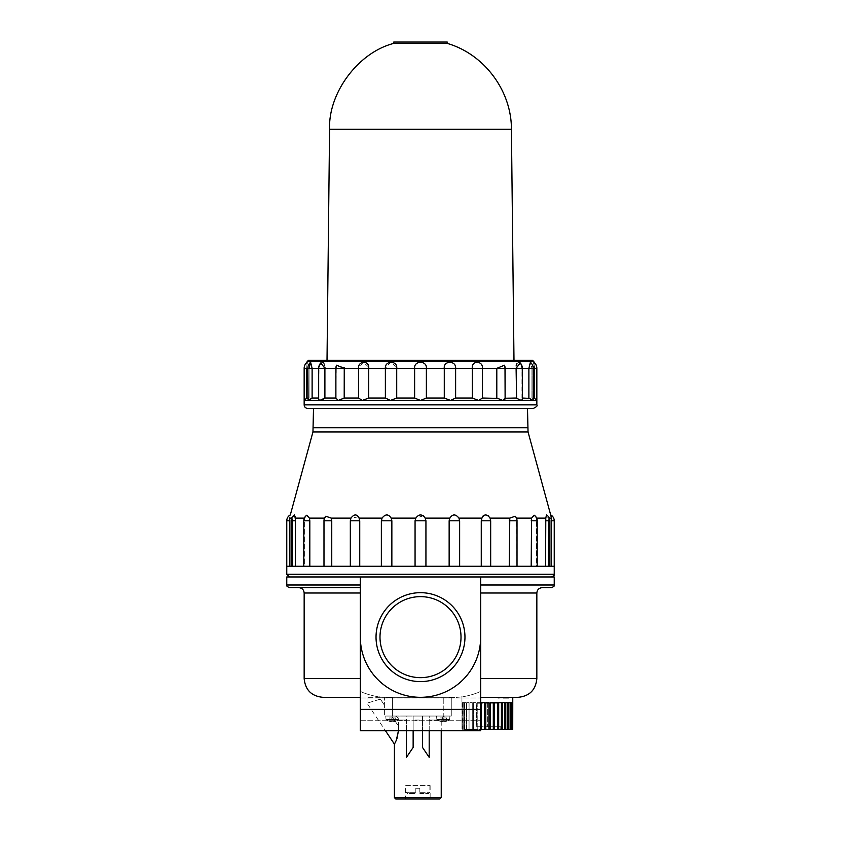 <?xml version="1.0" encoding="UTF-8"?>
<svg xmlns="http://www.w3.org/2000/svg" width="841" height="841" viewBox="0 0 841 841"><rect width="100%" height="100%" fill="white"/><g stroke="black" fill="none" stroke-linecap="round" stroke-linejoin="round"><path stroke-width="0.63" stroke-dasharray="4.21 3.15" d="M391.853 566.266L353.64 566.266L391.853 566.266L391.853 520.8L391.149 518.119C388.395 513.893 385.367 513.893 382.056 518.119L359.086 518.119L359.738 520.8L350.329 520.8L350.939 518.119L331.217 518.119L325.793 516.227L324.563 518.119L309.425 518.119L306.776 515.228L304.726 518.119L295.212 518.119L295.422 520.8L291.102 520.8L292.615 520.8L292.773 518.119L289.535 518.119C290.587 513.893 290.587 513.893 289.535 518.119L289.556 520.8L286.77 520.8M324.069 520.8L324.069 566.266L304.684 566.266L331.753 566.266L323.985 566.266L324.195 519.412M551.128 516.784L551.465 518.119L548.227 518.119L546.471 514.955L545.788 518.119L536.274 518.119L534.224 515.228L531.575 518.119L516.437 518.119L515.207 516.216L509.783 518.119L490.061 518.119L490.671 520.8L481.262 520.8L481.914 518.119L458.944 518.119C455.643 513.893 452.616 513.893 449.851 518.119L425.199 518.119L425.935 520.8L415.065 520.8L415.801 518.119L391.149 518.119M488.2 515.775L485.551 514.892M483.197 515.764L481.914 518.119M423.391 515.775L415.801 518.119M358.644 516.816L350.939 518.119M295.349 516.805L294.529 514.955L292.773 518.119L294.529 514.955A6.686 6.686 0 0 0 291.102 520.8L291.102 566.266L292.615 566.266L292.615 520.8L291.102 520.8M291.659 518.119L292.773 518.119L292.657 519.412M304.347 518.119L306.776 515.228A6.686 6.686 0 0 0 303.79 520.8L304.389 520.8L304.726 518.119L304.389 520.8L303.79 520.8L303.79 566.266L304.389 566.266L304.389 520.8L304.389 566.266L303.79 566.266L304.684 566.266L303.79 566.266M545.788 518.119L545.578 520.8L549.898 520.8L549.898 566.266L548.385 566.266L548.385 520.8L549.898 520.8A6.686 6.686 0 0 0 546.471 514.955L548.227 518.119L548.385 520.8L548.385 566.266L554.23 566.266L516.931 566.266L516.437 518.119L517.015 520.8A6.686 6.686 0 0 0 515.207 516.216L516.458 518.119M531.575 518.119L531.186 520.8L537.21 520.8L537.21 566.266L536.611 566.266L536.611 520.8L537.21 520.8A6.686 6.686 0 0 0 534.224 515.228L536.653 518.119M549.898 520.8L548.385 520.8L548.227 518.119L549.341 518.119M289.556 566.266L292.615 566.266L286.77 566.266L289.556 566.266L289.556 520.8M309.814 566.266L309.425 518.119M331.753 566.266L353.64 566.266L331.753 566.266L331.217 518.119M350.329 566.266L350.329 520.8M359.738 566.266L359.738 520.8M382.056 518.119L381.362 520.8L381.362 566.266M415.065 566.266L415.065 520.8M516.931 520.8L516.931 566.266L425.935 566.266L425.935 520.8M490.671 520.8L490.671 566.266L455.107 566.266L459.638 566.266L459.638 520.8L458.944 518.119M449.851 518.119L449.147 520.8L449.147 566.266L455.107 566.266L291.102 566.266L295.422 566.266L295.422 520.8M537.21 566.266L481.262 566.266L481.262 520.8M509.783 518.119L509.247 566.266L549.667 566.266L545.578 566.266L545.578 520.8M537.21 520.8L536.611 520.8L536.274 518.119L536.611 566.266L545.578 566.266M531.186 566.266L531.186 520.8M551.465 518.119L551.444 566.266M533.972 363.985L534.098 365.982M534.214 367.485L534.287 368.347L531.933 368.347L530.387 362.282L528.884 368.347L521.977 368.347L520.201 362.902L522.335 368.347L505.115 368.347L504.474 365.204L496.8 368.347L482.482 368.347C483.007 360.337 471.244 360.326 472.306 368.347L455.622 368.347C456.369 360.337 443.249 360.326 444.279 368.347L426.376 368.347C427.291 360.337 413.709 360.326 414.624 368.347L312.116 368.347L310.613 362.282A8.021 8.021 0 0 0 307.848 368.347L306.713 368.347C307.259 360.337 307.259 360.337 306.713 368.347L304.158 368.347M519.296 362.25L517.036 363.186M516.09 366.014L516.101 398.035L505.115 398.035L505.115 368.347L505.02 398.991M396.731 367.149L390.571 362.156L385.378 368.347L385.378 398.035L368.694 398.035L368.694 368.347M368.726 367.149L363.28 362.156L358.518 368.347L358.518 398.035L344.2 398.035L344.2 368.347M344.253 367.727L336.526 365.215A8.021 8.021 0 0 0 335.885 368.347L335.885 398.214L336.232 366.003M324.973 367.149L323.964 363.175M322.891 362.25L320.799 362.902A8.021 8.021 0 0 0 318.665 368.347L320.799 362.902M319.338 365.982L318.665 368.347L318.665 399.433L319.023 368.347L318.665 399.433L319.748 400.442L308.121 400.442L307.848 368.347L309.067 368.347L310.613 362.282M536.842 400.442L532.879 400.442L531.933 398.035L533.152 400.19L533.152 368.347A8.021 8.021 0 0 0 530.387 362.282L531.933 368.347L533.152 368.347L528.884 368.347L528.884 398.035L521.977 398.035L521.977 368.347L522.335 398.035M406.455 730.745L406.455 716.038L393.893 716.038C396.584 716.154 398.15 717.489 398.623 720.054L398.623 726.351L391.717 716.038L398.623 726.351L398.445 730.745L398.623 720.054C398.15 717.489 396.574 716.154 393.893 716.038L406.455 716.038L406.455 757.352L406.455 720.054L406.455 757.352L413.141 747.439L413.141 716.038L413.141 720.054L422.508 720.054L422.508 716.038L422.508 730.745M429.194 730.745L429.194 757.352L429.194 716.038L445.236 716.038L429.194 716.038L429.194 757.352L422.508 747.439L422.508 720.054L413.141 720.054L413.141 747.439L413.141 716.038L422.508 716.038L413.141 716.038L413.141 730.745M422.508 747.439L422.508 716.038L422.508 747.439M429.194 716.038L422.508 716.038L429.194 716.038M436.553 716.038L449.924 716.038L436.553 716.038L449.924 716.038L436.553 716.038L436.847 719.518L449.62 719.518L436.847 719.518L436.553 716.038M360.326 697.315L322.881 697.315M512.768 697.315L480.674 697.315M380.384 697.315L367.012 697.315L384.39 697.315L380.384 697.315L380.384 699.123L367.012 703.192L380.384 699.123L380.384 697.315M384.39 697.315L451.26 697.315L384.39 697.315L384.39 716.038L384.39 697.315L384.39 716.038L443.239 716.038L384.39 716.038L384.39 697.315M498.061 697.315L508.763 697.315M420.5 592.674A44.468 44.468 0 0 1 459.007 659.376A44.468 44.468 0 0 1 381.993 659.376A44.468 44.468 0 0 1 420.5 592.674M360.326 637.142A60.174 60.174 0 0 0 420.5 697.315A60.174 60.174 0 0 0 480.674 637.142L480.674 576.958L360.326 576.958L360.326 637.142A60.174 60.174 0 0 0 420.5 697.315A60.174 60.174 0 0 0 480.674 637.142A60.174 60.174 0 0 1 420.5 697.315A60.174 60.174 0 0 1 360.326 637.142L360.326 730.745L360.326 691.397L360.326 730.745L480.674 730.745L480.674 584.989L480.674 593.01L536.842 593.01M304.158 678.592L360.326 678.592L360.326 691.397C370.576 696.033 381.404 698.009 392.8 697.315C381.446 698.019 370.629 696.043 360.326 691.397L360.326 587.659L360.326 593.01L304.158 593.01M360.326 576.958L360.326 587.659L360.326 576.958L286.77 576.958M551.549 587.659L542.193 587.659M554.23 584.989L480.674 584.989L480.674 576.958L554.23 576.958M419.827 788.248L415.822 788.248L419.827 788.248L419.827 793.599L419.827 788.248M415.822 792.264L415.822 788.248L415.822 792.264L405.793 792.264L415.822 792.264M394.639 743.749L396.963 738.514M439.896 798.95L395.764 798.95M430.129 785.589L430.129 798.95L405.52 798.95L405.52 785.589L430.129 785.589L405.52 785.589M405.793 785.589L429.856 785.589L405.793 785.589L405.793 792.264L407.128 793.599L415.822 793.599L407.128 793.599M419.827 792.264L429.856 792.264L419.827 792.264M419.827 793.599L428.521 793.599L419.827 793.599M536.842 678.592L480.674 678.592L480.674 691.397C470.424 696.033 459.596 698.009 448.2 697.315C459.554 698.019 470.371 696.043 480.674 691.397L480.674 637.142M517.562 361.662L323.438 361.662L517.562 361.662L518.792 360.326L308.489 360.326M323.438 361.662L322.208 360.326M535.612 399.296L534.287 398.035L531.933 398.035L531.933 368.347L531.933 398.035L533.152 398.035M534.287 398.035L534.287 368.347L536.842 368.347M520.201 362.902A8.021 8.021 0 0 1 522.335 368.347L522.335 399.433L521.252 400.442L532.879 400.442L528.884 398.035M504.632 399.738L502.771 400.442L521.252 400.442L516.101 398.035M496.8 398.035L482.482 398.035L478.676 400.442L502.771 400.442L496.8 398.035L496.8 368.347L505.01 368.347M472.306 398.035L455.622 398.035L450.608 400.442L478.676 400.442L472.306 398.035L472.306 368.347L482.482 368.347L482.482 398.035M444.279 398.035L426.376 398.035L420.5 400.442L450.608 400.442L444.279 398.035L444.279 368.347L455.622 368.347L455.622 398.035M414.624 398.035L396.721 398.035L390.392 400.442L420.5 400.442L414.624 398.035L414.624 368.347L426.376 368.347L426.376 398.035M368.694 398.035L362.324 400.442L390.392 400.442L385.378 398.035M396.721 398.035L396.721 368.347M342.97 398.823L338.229 400.442L362.324 400.442L358.518 398.035M322.071 399.748L319.748 400.442L338.229 400.442L335.885 398.035L324.899 398.035L324.899 368.347M309.74 399.727L308.121 400.442L309.067 398.035L309.067 368.347L307.848 368.347L312.116 368.347L312.116 398.035L318.665 398.035M307.848 398.035L309.067 398.035L306.713 398.035L306.713 368.347M304.894 399.748L304.158 400.442L308.121 400.442L309.067 398.035L309.067 368.347M549.898 566.266L554.23 566.266M295.422 566.266L286.77 566.266M291.102 566.266L292.615 566.266L292.615 520.8M498.061 697.851L505.42 697.851L505.42 697.315L505.42 697.851L508.763 697.851M501.404 697.851L501.404 697.315L501.404 697.851M425.935 566.266L449.147 566.266M459.638 566.266L481.262 566.266M490.671 566.266L509.247 566.266M289.451 576.958L551.549 576.958L289.451 576.958M420.5 596.637A40.505 40.505 0 0 1 455.58 657.389A40.505 40.505 0 0 1 385.42 657.389A40.505 40.505 0 0 1 420.5 596.637A40.505 40.505 0 0 1 455.58 657.389A40.505 40.505 0 0 1 385.42 657.389A40.505 40.505 0 0 1 420.5 596.637M379.995 637.142A40.505 40.505 0 0 0 440.758 672.222A40.505 40.505 0 0 0 440.758 602.061A40.505 40.505 0 0 0 379.995 637.142M476.668 703.202L498.061 703.202L476.668 703.202L476.668 726.74L498.061 726.74L476.668 726.74L476.668 703.202M487.36 703.202L487.36 726.74L487.36 703.202M498.061 703.202L498.061 726.74L498.061 703.202M512.064 729.41L512.064 702.666L512.611 702.666L511.57 702.666L512.611 702.666L512.611 729.41L480.674 729.41M484.5 729.41L484.5 702.666L481.42 702.666L484.5 702.666L481.42 702.666L481.42 729.41M477.215 702.666L477.215 729.41L473.325 729.41L477.215 729.41L477.215 702.666L480.158 702.666L480.158 729.41L480.158 702.666L477.215 702.666M473.325 702.666L473.325 729.41L469.867 729.41L473.325 729.41L473.325 702.666L476.038 702.666L476.038 729.41L476.038 702.666L473.325 702.666M469.867 702.666L469.867 729.41L466.934 729.41L469.867 729.41L469.867 702.666L472.264 702.666L472.264 729.41L472.264 702.666L469.867 702.666L472.264 702.666L472.264 729.41L472.264 702.666L469.867 702.666M466.934 702.666L466.934 729.41L464.621 729.41L466.934 729.41L466.934 702.666L468.984 702.666L468.942 729.41L468.984 702.666L466.934 702.666L468.942 702.666L468.942 729.41L468.984 702.666L466.934 702.666M464.621 702.666L464.621 729.41L463.002 729.41L464.621 729.41L464.621 702.666L466.324 702.666L464.621 702.666L466.187 702.666L466.187 729.41L466.324 702.666L464.621 702.666M463.002 702.666L463.16 729.41L462.119 729.41L463.16 729.41L463.002 702.666L464.358 702.666L463.002 702.666L464.074 702.666L464.074 729.41L464.358 702.666L463.002 702.666M462.119 702.666L462.003 729.41L462.76 729.41L462.003 729.41L462.119 702.666L463.16 702.666L462.119 702.666L462.666 702.666L462.666 729.41L463.16 702.666L462.119 702.666M462.003 702.666L462.003 729.41L462.003 702.666L462.76 702.666L462.003 702.666M485.793 729.41L485.793 702.666L488.936 702.666L485.793 702.666L488.936 702.666L488.936 729.41M490.229 729.41L490.229 702.666L493.31 702.666L490.229 702.666L493.31 702.666L493.31 729.41M494.561 729.41L494.561 702.666L497.515 702.666L494.561 702.666L497.515 702.666L497.515 729.41M498.681 729.41L498.681 702.666L501.404 702.666L498.681 702.666L501.404 702.666L501.404 729.41M502.466 729.41L502.466 702.666L502.466 729.41L502.466 702.666L504.863 702.666L502.466 702.666L504.863 702.666L504.863 729.41M505.788 729.41L505.788 702.666L507.796 702.666L505.746 702.666L507.796 702.666L507.796 729.41M508.542 729.41L508.542 702.666L510.109 702.666L508.406 702.666L510.109 702.666L510.109 729.41M510.655 729.41L510.655 702.666L511.727 702.666L510.361 702.666L511.727 702.666L511.727 729.41M512.726 702.666L511.969 702.666L512.726 702.666L512.726 729.41L511.969 729.41L512.611 729.41M473.988 729.41L500.742 729.41L473.988 729.41L473.988 726.74L500.742 726.74L473.988 726.74M442.629 717.962L446.529 717.962L439.938 717.962L446.529 717.962L439.938 717.962L442.629 717.962L442.629 721.694A10.281 10.281 0 0 1 439.938 721.168L439.938 717.962L439.938 721.168A10.281 10.281 0 0 0 442.629 721.694L442.629 721.168A9.756 9.756 0 0 0 443.838 721.168L443.838 717.962L443.838 721.168A9.756 9.756 0 0 1 442.629 721.168L442.629 721.694A10.281 10.281 0 0 1 439.938 721.168L439.938 717.962L439.938 721.168A10.281 10.281 0 0 0 442.629 721.694L442.629 717.962M446.529 721.168L446.529 717.962L446.529 721.168A10.281 10.281 0 0 1 443.838 721.694L443.838 717.962L443.838 721.694A10.281 10.281 0 0 0 446.529 721.168L446.529 717.962L446.529 721.168A10.281 10.281 0 0 1 443.838 721.694L443.838 721.168A9.756 9.756 0 0 1 442.629 721.168A9.756 9.756 0 0 0 443.838 721.168L443.838 721.694A10.281 10.281 0 0 0 446.529 721.168L446.529 721.168M391.811 717.962L395.722 717.962L389.12 717.962L395.722 717.962L389.12 717.962L391.811 717.962L391.811 721.694A10.281 10.281 0 0 1 389.12 721.168L389.12 717.962L389.12 721.168A10.281 10.281 0 0 0 391.811 721.694L391.811 721.168A9.756 9.756 0 0 0 393.02 721.168L393.02 717.962L393.02 721.168A9.756 9.756 0 0 1 391.811 721.168L391.811 721.694A10.281 10.281 0 0 1 389.12 721.168L389.12 717.962L389.12 721.168A10.281 10.281 0 0 0 391.811 721.694L391.811 717.962M395.722 721.168L395.722 717.962L395.722 721.168A10.281 10.281 0 0 1 393.02 721.694L393.02 717.962L393.02 721.694A10.281 10.281 0 0 0 395.722 721.168L395.722 717.962L395.722 721.168A10.281 10.281 0 0 1 393.02 721.694L393.02 721.168A9.756 9.756 0 0 1 391.811 721.168A9.756 9.756 0 0 0 393.02 721.168L393.02 721.694A10.281 10.281 0 0 0 395.722 721.168L395.722 721.168M436.847 719.518L449.62 719.518L436.847 719.518A10.302 10.302 0 0 0 439.938 721.189A10.302 10.302 0 0 1 436.847 719.518M385.735 716.038L399.107 716.038L385.735 716.038L399.107 716.038L385.735 716.038L386.04 719.518L398.802 719.518L386.04 719.518L385.735 716.038M386.04 719.518L398.802 719.518L386.04 719.518A10.302 10.302 0 0 0 389.12 721.189A10.302 10.302 0 0 1 386.04 719.518M406.455 716.038L413.141 716.038L406.455 716.038M480.674 584.989L480.674 576.958M360.326 587.659L289.451 587.659M443.239 716.038L451.26 716.038L443.239 716.038L443.239 697.315L443.239 716.038M451.26 716.038L451.26 697.315L451.26 716.038M307.764 408.463L313.514 408.463M447.244 42.05L393.756 42.05M447.244 43.396L393.756 43.396M327.012 360.326L326.991 361.662L514.009 361.662L326.991 361.662M528.043 431.938L312.957 431.938M309.814 520.8L303.79 520.8M331.753 520.8L323.985 520.8L323.985 566.266M391.853 520.8L381.362 520.8M459.638 520.8L449.147 520.8M516.921 520.8L509.247 520.8M554.23 520.8L551.444 520.8M533.846 361.546L307.154 361.546M380.384 699.123L384.39 705.115L380.384 699.123M398.623 720.054L406.455 720.054L398.623 720.054M441.231 797.615L394.418 797.615M429.194 720.054L441.231 720.054L429.194 720.054M480.674 709.352L360.326 709.352M392.421 716.038L392.421 697.315L392.421 716.038M554.23 574.287L286.77 574.287M360.326 584.989L286.77 584.989M527.486 427.712L313.514 427.712M536.842 404.857L304.158 404.857M511.423 129.304L329.577 129.304M325.793 516.216A6.686 6.686 0 0 0 323.985 520.8M449.62 719.518L449.924 716.038L449.62 719.518A10.302 10.302 0 0 1 446.529 721.189A10.302 10.302 0 0 0 449.62 719.518M367.012 697.315L367.012 703.192L385.472 730.745M445.236 716.038C442.808 716.28 441.462 717.615 441.231 720.054L441.231 730.745M429.856 785.589L429.856 792.264L428.521 793.599M505.115 368.347A8.021 8.021 0 0 0 504.474 365.204M517.015 520.8L517.015 566.266M466.324 729.41L466.324 702.666L466.324 729.41M464.358 729.41L464.358 702.666L464.358 729.41M463.16 729.41L463.16 702.666L463.16 729.41M462.76 729.41L462.76 702.666M505.746 729.41L505.746 702.666L505.746 729.41M508.406 729.41L508.406 702.666L508.406 729.41M510.361 729.41L510.361 702.666L510.361 729.41M511.57 729.41L511.57 702.666L511.57 729.41M511.969 729.41L511.969 702.666M461.951 697.315L461.951 702.666M500.742 726.74L500.742 729.41M398.802 719.518L399.107 716.038L398.802 719.518A10.302 10.302 0 0 1 395.722 721.189A10.302 10.302 0 0 0 398.802 719.518M360.326 720.716L480.674 720.716L360.326 720.716M360.326 697.988L480.674 697.988L360.326 697.988M513.988 360.326L514.009 361.662"/><path stroke-width="1.26" d="M381.362 566.266L381.362 520.8L382.056 518.119C385.357 513.893 388.384 513.893 391.149 518.119L391.853 520.8L391.853 566.266M350.329 566.266L350.329 520.8L350.939 518.119C354.177 513.893 356.899 513.893 359.086 518.119L359.738 520.8L359.738 566.266M324.563 518.119L325.793 516.216L331.217 518.119L331.753 520.8L331.753 566.266M391.149 518.119L415.801 518.119C418.934 513.893 422.066 513.893 425.199 518.119L449.851 518.119C452.605 513.893 455.633 513.893 458.944 518.119L481.914 518.119C484.101 513.893 486.813 513.893 490.061 518.119L488.2 515.775M485.551 514.892L483.197 515.764M425.935 566.266L425.935 520.8L425.199 518.119L423.391 515.775M382.056 518.119L359.086 518.119L358.644 516.816M304.347 518.119L295.212 518.119L295.422 520.8L291.102 520.8A6.686 6.686 0 0 1 294.529 514.955L295.212 518.119L295.349 516.805M289.556 566.266L289.535 518.119C290.587 513.893 290.587 513.893 289.535 518.119L291.659 518.119M309.814 566.266L309.814 520.8L303.79 520.8A6.686 6.686 0 0 1 306.776 515.228L309.425 518.119L324.542 518.119M331.217 518.119L350.939 518.119M490.671 566.266L490.671 520.8L490.061 518.119L509.783 518.119L515.207 516.227A6.686 6.686 0 0 1 517.015 520.8L517.015 566.266M516.458 518.119L531.575 518.119L534.224 515.228A6.686 6.686 0 0 1 537.21 520.8L537.21 566.266M536.653 518.119L545.788 518.119L546.471 514.955A6.686 6.686 0 0 1 549.898 520.8L549.898 566.266M549.341 518.119L551.465 518.119C550.413 513.893 550.413 513.893 551.465 518.119L551.444 520.8L554.23 520.8A6.686 6.686 0 0 0 550.676 514.892L551.128 516.784M292.657 519.412L292.615 520.8M324.195 519.412L324.069 520.705M551.444 566.266L551.444 520.8M545.578 566.266L545.788 518.119M531.186 566.266L531.575 518.119M509.247 566.266L509.783 518.119M481.262 566.266L481.262 520.8L481.914 518.119M449.147 566.266L449.147 520.8L449.851 518.119M458.944 518.119L459.638 520.8L459.638 566.266M415.065 566.266L415.065 520.8L415.801 518.119M309.067 368.347L310.613 362.282L312.116 368.347L318.665 368.347A8.021 8.021 0 0 1 320.799 362.902L324.899 368.347L335.885 368.347L336.526 365.204L344.2 368.347L358.518 368.347C357.993 360.337 369.756 360.326 368.694 368.347L385.378 368.347C384.631 360.337 397.751 360.326 396.721 368.347L396.731 367.149M323.47 398.981L324.899 398.035L324.899 368.347L318.665 368.347L318.665 399.433L319.748 400.442L324.899 398.035L335.885 398.035L338.229 400.442L344.2 398.035L358.518 398.035L362.324 400.442L368.694 398.035L385.378 398.035L390.392 400.442L396.721 398.035L396.721 368.347L414.624 368.347C413.709 360.337 427.291 360.326 426.376 368.347L444.279 368.347C443.249 360.337 456.369 360.326 455.622 368.347L472.306 368.347C471.233 360.337 483.007 360.326 482.482 368.347L496.8 368.347L504.474 365.215L505.115 368.347L534.287 368.347C533.741 360.337 533.741 360.337 534.287 368.347L534.193 367.349M533.846 361.546L532.511 360.326L308.489 360.326L307.154 361.546L533.846 361.546L533.972 363.985M534.098 365.982L534.214 367.485M519.959 362.66L519.296 362.25M517.036 363.186L516.09 366.014M368.694 398.035L368.726 367.149M342.97 398.823L344.2 398.035L344.253 367.727M344.2 368.347L335.885 368.347L335.885 398.235L335.885 368.347A8.021 8.021 0 0 1 336.526 365.204L336.232 366.003M324.899 368.347L324.973 367.149M323.964 363.175L322.891 362.25M320.757 362.944L319.338 365.982M307.07 363.175L307.091 362.618M307.154 361.546L307.112 362.135A8.021 8.021 0 0 0 304.158 368.347L304.158 400.442L306.713 398.035L306.713 368.347C307.259 360.337 307.259 360.337 306.713 368.347L312.116 368.347L312.116 398.035L310.855 398.981M516.595 398.382L516.101 368.347L520.201 362.902A8.021 8.021 0 0 1 522.335 368.347L522.335 399.433L521.252 400.442L533.152 400.19L533.152 368.347A8.021 8.021 0 0 0 530.387 362.282L528.884 368.347L528.884 398.035L532.879 400.442L536.653 400.263M444.279 398.035L450.608 400.442L455.622 398.035L455.622 368.347L444.279 368.347L444.279 398.035L426.376 398.035L426.376 368.347L414.624 368.347L414.624 398.035L420.5 400.442L426.376 398.035M310.613 362.282A8.021 8.021 0 0 0 307.848 368.347L308.121 400.442L478.676 400.442L482.482 398.035L482.482 368.347L472.306 368.347L472.306 398.035L478.676 400.442L502.771 400.442L505.115 398.035L505.01 368.347M422.508 730.745L422.508 747.439L429.194 757.352L429.194 730.745M304.158 678.592L360.326 678.592L360.326 593.01L304.158 593.01L304.158 678.592C305.262 689.967 311.506 696.211 322.881 697.315L360.326 697.315M480.674 697.315L518.119 697.315L512.768 697.315L512.726 729.41L512.611 702.666L512.064 702.666L512.064 729.41L512.611 729.41M503.412 697.315L498.061 697.315L498.061 697.851L508.763 697.315L508.763 697.851L503.412 697.851M376.032 637.142A44.468 44.468 0 0 0 442.734 675.649A44.468 44.468 0 0 0 442.734 598.634A44.468 44.468 0 0 0 376.032 637.142M360.326 637.142A60.174 60.174 0 0 0 420.5 697.315A60.174 60.174 0 0 0 480.674 637.142L480.674 576.958L360.326 576.958L360.326 730.745L480.674 730.745L480.674 709.352L360.326 709.352M536.842 593.01L536.842 678.592L480.674 678.592L480.674 593.01L536.842 593.01C537.157 589.762 538.944 587.975 542.193 587.659L551.549 587.659C554.03 586.513 554.923 585.62 554.23 584.989L480.674 584.989M480.674 637.142L480.674 709.352M396.963 738.514L398.445 730.745L396.353 740.206L394.639 743.749M413.141 730.745L413.141 747.439L406.455 757.352L406.455 730.745M385.472 730.745L394.418 744.117L394.418 797.615L441.231 797.615L439.896 798.95L395.764 798.95L394.418 797.615M405.52 798.95L430.129 798.95M532.511 360.326L518.792 360.326M505.115 398.235L516.101 398.035L521.252 400.442L502.771 400.442L496.8 398.035L496.8 368.347L505.115 368.347L505.115 398.235M536.621 400.232L535.612 399.296M533.152 398.035L534.287 398.035L534.287 368.347L536.842 368.347L536.842 404.857C537.777 405.709 536.579 406.907 533.236 408.463L527.486 408.463L528.043 431.938L550.676 514.892M534.287 398.035L536.842 400.442M529.315 398.371L522.335 398.035M497.283 398.35L482.482 398.035M505.02 398.991L504.632 399.738M323.365 399.044L322.071 399.748M310.75 399.055L309.74 399.727M307.848 398.035L305.714 398.981M533.236 408.463L307.764 408.463C305.577 408.253 304.368 407.044 304.158 404.857L304.158 400.442L308.121 400.442L312.116 398.035L318.665 398.035M358.518 398.035L358.518 368.347L368.694 368.347M385.378 398.035L385.378 368.347L396.721 368.347M295.422 566.266L295.422 520.8M309.425 518.119L309.814 520.8M396.721 398.035L414.624 398.035M527.486 408.463L313.514 408.463L312.957 431.938L290.324 514.892A6.686 6.686 0 0 0 286.77 520.8L286.77 566.266L554.23 566.266L554.23 574.287C554.944 574.876 554.051 575.77 551.549 576.958M286.77 566.266L286.77 574.287L554.23 574.287M289.451 576.958L286.77 574.287M379.995 637.142A40.505 40.505 0 0 0 440.758 672.222A40.505 40.505 0 0 0 440.758 602.061A40.505 40.505 0 0 0 379.995 637.142M480.674 729.41L481.42 729.41L481.42 702.666L484.5 702.666L484.5 729.41L512.064 729.41M481.42 729.41L484.5 729.41M485.793 729.41L485.793 702.666L488.936 702.666L488.936 729.41M490.229 729.41L490.229 702.666L493.31 702.666L493.31 729.41M494.561 729.41L494.561 702.666L497.515 702.666L497.515 729.41M498.681 729.41L498.681 702.666L501.404 702.666L501.404 729.41M502.466 729.41L502.466 702.666L504.863 702.666L504.863 729.41M505.788 729.41L505.788 702.666L507.796 702.666L507.796 729.41M508.542 729.41L508.542 702.666L510.109 702.666L510.109 729.41M510.655 729.41L510.655 702.666L511.727 702.666L511.727 729.41M360.326 584.989L286.77 584.989L286.77 576.958L360.326 576.958M480.674 576.958L554.23 576.958L554.23 584.989M286.77 584.989C286.056 585.578 286.949 586.461 289.451 587.659L360.326 587.659M455.622 398.035L472.306 398.035M393.756 43.396L393.756 42.05L447.244 42.05L447.244 43.396L393.756 43.396C358.35 52.394 328.169 92.804 329.577 129.304L327.012 360.326M381.362 520.8L391.853 520.8M350.329 520.8L359.738 520.8M325.793 516.216A6.686 6.686 0 0 0 323.985 520.8L331.753 520.8M312.957 431.938L528.043 431.938M286.77 520.8L289.556 520.8M545.578 520.8L549.898 520.8M531.186 520.8L537.21 520.8M509.247 520.8L517.015 520.8M481.262 520.8L490.671 520.8M449.147 520.8L459.638 520.8M415.065 520.8L425.935 520.8M304.158 368.347L306.713 368.347M313.514 427.712L527.486 427.712M304.158 404.857L536.842 404.857M329.577 129.304L511.423 129.304C511.601 90.775 484.237 54.15 447.244 43.396M554.23 520.8L554.23 566.266M441.231 730.745L441.231 797.615M505.115 368.347A8.021 8.021 0 0 0 504.484 365.215M536.842 368.347A8.021 8.021 0 0 0 533.888 362.135M291.102 520.8L291.102 566.266M303.79 520.8L303.79 566.266M323.985 520.8L323.985 566.266M304.158 593.01C303.843 589.762 302.056 587.975 298.807 587.659M536.842 678.592C535.738 689.967 529.494 696.211 518.119 697.315M511.423 129.304L513.988 360.326"/></g></svg>
